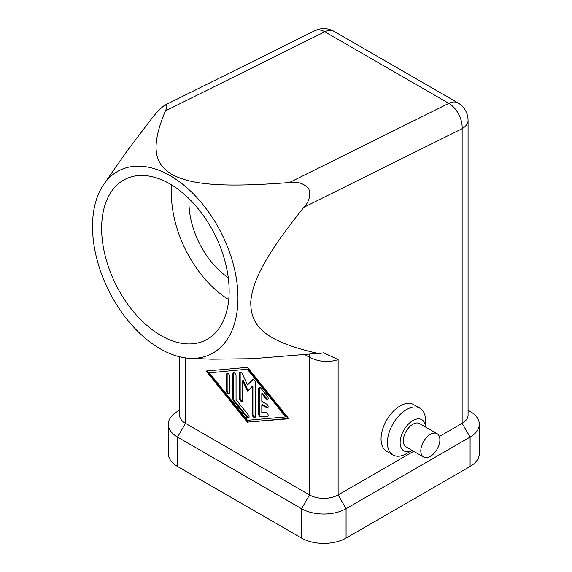 <?xml version="1.0" encoding="UTF-8"?>
<svg xmlns="http://www.w3.org/2000/svg" width="572" height="572" viewBox="0 0 572 572"><rect width="100%" height="100%" fill="white"/><g stroke="black" fill="none" stroke-linecap="round" stroke-linejoin="round"><path stroke-width="0.86" d="M303.861 207.293L462.14 128.686A20.235 12.47 -116.4 0 0 458.658 114.207A20.235 12.47 -116.4 0 0 448.827 103.368L289.389 182.547C297.204 181.238 303.646 183.276 308.73 188.66C310.839 195.488 309.216 201.694 303.861 207.293C265.851 254.583 252.495 280.673 250.765 301.751C250.429 325.761 264.142 340.991 316.202 352.988L316.137 354.047L315.229 353.589L252.445 358.701L211.769 359.173L190.412 358.329A102.602 63.227 -116.4 0 0 237.795 304.154A102.602 63.227 -116.4 0 0 188.024 188.753A102.602 63.227 -116.4 0 0 103.911 184.155A102.602 63.227 -116.4 0 0 92.693 220.377A102.602 63.227 -116.4 0 0 190.412 358.329M289.389 182.547C220.685 187.888 190.555 184.449 171.772 174.36C154.397 163.571 150.257 147.226 165.372 110.947C167.567 106.392 167.267 104.533 164.479 105.377C160.282 108.558 155.863 113.156 151.222 119.169L126.791 151.38L103.911 184.155M165.372 110.947L324.81 31.767A20.235 12.47 -116.4 0 0 314.815 30.702L164.479 105.377M169.827 183.877A89.94 55.427 63.6 0 1 226.219 266.18A89.94 55.427 63.6 0 1 205.398 340.254A89.94 55.427 63.6 0 1 160.954 335.514A89.94 55.427 63.6 0 1 104.569 253.217A89.94 55.427 63.6 0 1 125.39 179.143A89.94 55.427 63.6 0 1 169.827 183.877M430.344 456.377A13.492 7.786 120 0 0 439.153 444.487A13.492 7.786 120 0 0 437.087 433.676A13.492 7.786 120 0 0 430.344 434.348A13.492 7.786 120 0 0 421.528 446.239A13.492 7.786 120 0 0 423.595 457.049A13.492 7.786 120 0 0 430.344 456.377M437.087 433.676L419.598 423.58A13.492 7.786 120 0 0 412.855 424.252A13.492 7.786 120 0 0 404.039 436.136A13.492 7.786 120 0 0 406.106 446.947L423.595 457.049M406.492 453.625L412.083 450.4L406.492 453.625A26.984 15.58 120 0 1 393 454.962A26.984 15.58 120 0 1 388.867 433.34A26.984 15.58 120 0 1 406.492 409.559A26.984 15.58 120 0 1 419.984 408.229L413.62 404.554A26.984 15.58 -60 0 0 400.135 405.891A26.984 15.58 -60 0 0 382.504 429.665A26.984 15.58 -60 0 0 386.643 451.287L393 454.962M425.575 427.034L425.575 420.577A26.984 15.58 120 0 0 419.984 408.229M412.054 450.386A17.989 10.389 -60 0 1 400.135 442.142A17.989 10.389 -60 0 1 412.855 420.577A17.989 10.389 -60 0 1 425.547 427.019M259.459 387.458A2.245 1.301 -120 0 0 259.259 388.224L259.259 413.642A2.245 1.301 -120 0 0 261.647 416.609L267.975 416.044M258.63 414.006L258.63 388.595A2.245 1.301 60 0 1 259.095 387.566A2.245 1.301 60 0 1 261.011 388.381L267.374 396.289A2.245 1.301 60 0 1 267.703 399.37A2.245 1.301 60 0 1 265.78 398.555L261.804 393.607L261.804 401.301L266.573 404.054A2.245 1.301 60 0 1 268.046 406.034A2.245 1.301 60 0 1 267.703 407.836A2.245 1.301 60 0 1 266.573 407.729L261.804 404.969L261.804 412.662L265.78 412.312A2.245 1.301 60 0 1 267.839 413.971A2.245 1.301 60 0 1 267.703 416.309A2.245 1.301 60 0 1 267.374 416.409L261.011 416.974A2.245 1.301 60 0 1 258.63 414.006L259.259 413.642M261.804 404.969L262.441 404.604L267.21 407.357A2.245 1.301 -120 0 0 267.975 407.571M261.804 393.607L262.441 393.243L266.416 398.183A2.245 1.301 -120 0 0 267.975 399.106M227.341 373.366A2.245 1.301 -120 0 0 227.148 374.131L227.148 390.647A2.245 1.301 -120 0 0 229.494 393.615M226.512 374.503A2.245 1.301 60 0 1 226.977 373.473A2.245 1.301 60 0 1 228.707 374.074A2.245 1.301 60 0 1 229.687 376.333L229.687 392.85A2.245 1.301 60 0 1 229.222 393.879A2.245 1.301 60 0 1 227.492 393.279A2.245 1.301 60 0 1 226.512 391.019L226.512 374.503L227.148 374.131M209.338 372.844L247.497 420.291L285.657 416.902L286.293 416.538L248.134 369.09L209.338 372.844L248.134 369.09M285.657 416.902L247.497 369.455M207.028 370.928L248.134 422.043L288.603 418.454M247.497 422.415L206.156 371.006L247.497 367.338L288.839 418.74L248.134 422.043M233.698 372.801A2.245 1.301 -120 0 0 233.505 373.566L233.505 398.555A2.245 1.301 -120 0 0 234.298 400.607L247.34 416.816A2.245 1.301 -120 0 0 248.892 417.739M232.868 398.927L232.868 373.938A2.245 1.301 60 0 1 233.333 372.908A2.245 1.301 60 0 1 235.071 373.509A2.245 1.301 60 0 1 236.05 375.768L236.05 399.699L248.291 414.922A2.245 1.301 60 0 1 248.62 418.003A2.245 1.301 60 0 1 246.704 417.188L233.662 400.972A2.245 1.301 60 0 1 232.868 398.927L233.505 398.555M252.266 386.35L247.497 391.205L242.728 380.845L242.728 400.379A2.245 1.301 60 0 1 242.263 401.408A2.245 1.301 60 0 1 240.526 400.808A2.245 1.301 60 0 1 239.546 398.541L239.546 373.344A2.245 1.301 60 0 1 240.011 372.315A2.245 1.301 60 0 1 242.428 373.924L247.497 384.942L252.567 379.779A2.245 1.301 60 0 1 252.731 379.658A2.245 1.301 60 0 1 254.468 380.258A2.245 1.301 60 0 1 255.448 382.518L255.448 416.409A2.245 1.301 60 0 1 254.983 417.438A2.245 1.301 60 0 1 253.246 416.838A2.245 1.301 60 0 1 252.266 414.571L252.266 386.35L252.903 385.986L252.903 414.207A2.245 1.301 -120 0 0 255.255 417.174M253.067 379.551L247.497 384.942M240.376 372.208A2.245 1.301 -120 0 0 240.183 372.973L240.183 398.176A2.245 1.301 -120 0 0 242.535 401.144M242.728 380.845L243.365 380.473L248.048 390.647M413.67 451.315L338.123 494.93A20.235 11.683 180 0 1 309.502 494.93L185.485 423.33A20.235 11.683 180 0 1 179.558 415.072L179.558 356.756M168.318 424.252L168.318 453.625A31.481 18.175 0 0 0 177.542 466.473L301.558 538.073A31.481 18.175 0 0 0 346.074 538.073L470.091 466.473A31.481 18.175 0 0 0 479.307 453.625L479.307 424.252A31.481 18.175 180 0 1 470.091 437.101L346.074 508.701A31.481 18.175 180 0 1 301.558 508.701L177.542 437.101A31.481 18.175 180 0 1 168.318 424.252A31.481 18.175 180 0 1 177.542 411.397L179.558 410.231L177.542 411.397M470.091 466.473L470.091 437.101L462.14 423.33L462.14 128.686A20.235 11.683 0 0 0 468.068 120.427L468.068 415.072A20.235 11.683 180 0 1 462.14 423.33L439.339 436.5M470.091 411.397L468.068 410.231L470.091 411.397A31.481 18.175 180 0 1 479.307 424.252M171.836 185.071A89.94 55.427 -116.4 0 0 228.743 299.664M189.053 198.727A65.208 40.183 -116.4 0 0 228.271 277.692M315.229 353.589A148.706 91.634 -116.4 0 0 316.202 352.988M301.558 538.073L301.558 508.701L309.502 494.93L309.502 357.285C319.047 361.933 328.585 362.698 338.123 359.595L323.709 352.802L316.137 354.047M258.63 388.595L259.259 388.224M261.011 416.974L261.647 416.609M267.374 416.409L267.953 416.073M266.573 407.729L267.21 407.357M265.78 398.555L266.416 398.183M226.512 391.019L227.148 390.647M232.868 373.938L233.505 373.566M233.662 400.972L234.298 400.607M246.704 417.188L247.34 416.816M252.266 414.571L252.903 414.207M252.567 379.779L252.924 379.579M239.546 373.344L240.183 372.973M239.546 398.541L240.183 398.176M304.847 354.597L309.502 357.285A20.235 11.683 120 0 0 309.216 354.147M177.542 466.473L177.542 437.101L185.485 423.33L185.485 357.893M346.074 538.073L346.074 508.701L338.123 494.93L338.123 359.595M333.934 31.303A20.235 11.683 120 0 0 324.81 31.767L448.827 103.368A20.235 11.683 -60 0 1 457.95 102.903L333.934 31.303A20.235 20.235 0 0 0 314.815 30.702M323.123 352.774L323.709 352.81M468.068 120.427A20.235 20.235 0 0 0 457.95 102.903"/></g></svg>
